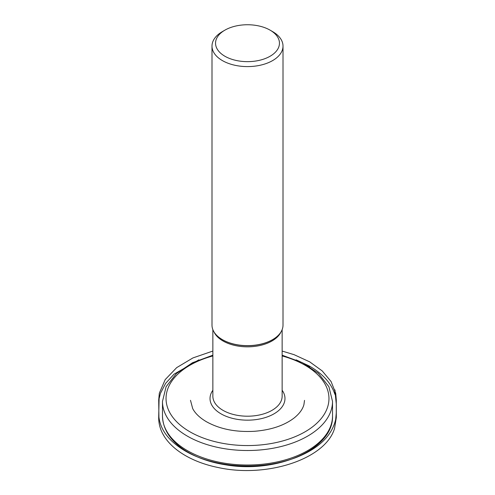 <?xml version="1.0" encoding="UTF-8"?>
<svg xmlns="http://www.w3.org/2000/svg" width="495" height="495" viewBox="0 0 495 495"><rect width="100%" height="100%" fill="white"/><g stroke="black" fill="none" stroke-linecap="round" stroke-linejoin="round"><path stroke-width="0.74" d="M272.609 31.606L270.097 30.152L272.609 31.606A35.504 20.499 180 0 1 283.01 46.097L283.01 325.141A35.504 20.499 180 0 1 276.501 336.965A35.504 20.499 180 0 1 222.391 339.638A35.504 20.499 180 0 1 218.499 336.965A35.504 20.499 180 0 1 211.996 325.141L211.996 46.097A35.504 20.499 180 0 1 222.391 31.606L224.903 30.152A31.952 18.451 180 0 1 270.097 30.152L270.097 30.152A31.952 18.451 180 0 1 270.097 56.244A31.952 18.451 180 0 1 224.903 56.244A31.952 18.451 180 0 1 224.903 30.152M283.01 46.097A35.504 20.499 180 0 1 247.5 66.596A35.504 20.499 180 0 1 211.996 46.097M296.115 359.834L309.047 365.879L309.691 366.789L308.063 365.786L309.047 365.879C322.604 373.595 331.211 383.081 334.88 394.342C334.799 386.304 335.022 391.174 335.171 393.197L336.315 404.279L336.315 417.526L334.527 428.528C325.314 459.44 266.192 478.343 217.775 467.441C194.578 462.745 173.751 451.613 164.167 436.231C160.454 430.316 158.629 424.042 158.685 417.39L159.105 398.698L160.429 393.389L165.664 383.303L174.073 374.164L198.903 359.828M282.138 390.264A37.478 21.638 180 0 1 268.309 416.524A37.478 21.638 180 0 1 220.999 413.826A37.478 21.638 180 0 1 212.862 390.264M212.862 355.954A81.465 47.037 0 0 0 189.894 431.782A81.465 47.037 0 0 0 314.17 425.558A81.465 47.037 0 0 0 282.138 355.954M187.382 436.138A85.022 49.085 180 0 1 162.478 401.426L162.478 415.93A85.022 49.085 0 0 0 247.5 465.015A85.022 49.085 0 0 0 332.522 415.93L332.522 401.426A85.022 49.085 180 0 1 280.034 446.775A85.022 49.085 180 0 1 187.382 436.138M218.592 337.046A35.275 20.369 0 0 0 218.685 337.12A35.275 20.369 0 0 0 222.558 339.774A35.275 20.369 0 0 0 276.315 337.12A35.275 20.369 0 0 0 276.408 337.046M212.862 329.651L212.862 396.204A34.638 19.998 0 0 0 223.01 410.349A34.638 19.998 0 0 0 260.754 414.68A34.638 19.998 0 0 0 282.138 396.204L282.138 329.651M280.974 331.978A34.638 19.998 180 0 1 247.5 346.834A34.638 19.998 180 0 1 214.026 331.978M332.522 401.426L328.89 386.675L318.532 373.465L302.513 362.742L282.138 355.181M212.862 355.181L192.487 362.742L176.468 373.465L166.11 386.675L162.478 401.426M162.478 415.93C162.917 429.499 170.503 441.033 185.241 450.524C196.602 457.658 210.276 462.46 226.258 464.935C277.002 473.573 333.822 449.151 332.522 415.93M304.518 400.375L303.93 404.588C302.692 409.26 299.425 413.727 294.123 417.99C284.241 425.527 270.994 429.963 254.393 431.293C235.812 432.314 219.86 429.146 206.533 421.789C199.862 417.873 195.247 413.474 192.697 408.598L190.488 400.307M282.138 351.06L294.11 354.686L309.697 361.857L322.233 370.934L331.087 381.552L335.709 393.253L336.297 399.948L336.26 413.071L335.666 419.556C331.749 436.07 318.44 448.767 295.732 457.652C275.938 464.966 254.51 467.459 231.437 465.139C205.815 462.138 185.928 454.107 171.771 441.045C164.241 433.799 159.953 425.799 158.92 417.044L158.703 400.01L159.328 393.185L165.194 379.615L176.69 367.624L192.945 357.922L212.862 351.048"/></g></svg>
